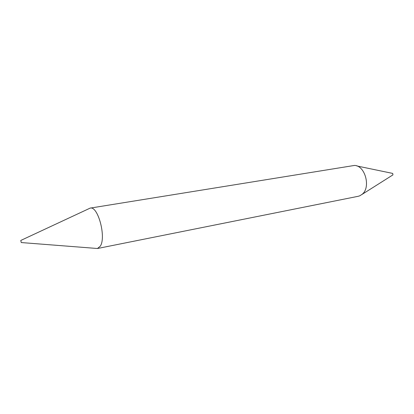 <?xml version="1.0" encoding="UTF-8"?>
<svg xmlns="http://www.w3.org/2000/svg" width="414" height="414" viewBox="0 0 414 414"><rect width="100%" height="100%" fill="white"/><g stroke="black" fill="none" stroke-linecap="round" stroke-linejoin="round"><path stroke-width="0.62" d="M20.762 240.534L21.28 242.557L20.762 240.534M88.56 208.847L90.154 208.107C97.947 205.572 106.476 237.357 100.255 246.211L97.471 248.503L95.722 248.369M356.884 165.967L392.7 173.419L392.943 174.868M20.886 240.405L90.148 208.113L354.4 165.45C364.967 165.253 371.053 187.118 362.317 194.156L359.89 195.76L358.219 196.293L97.471 248.503L21.28 242.557M392.964 174.863L362.033 194.409"/></g></svg>
